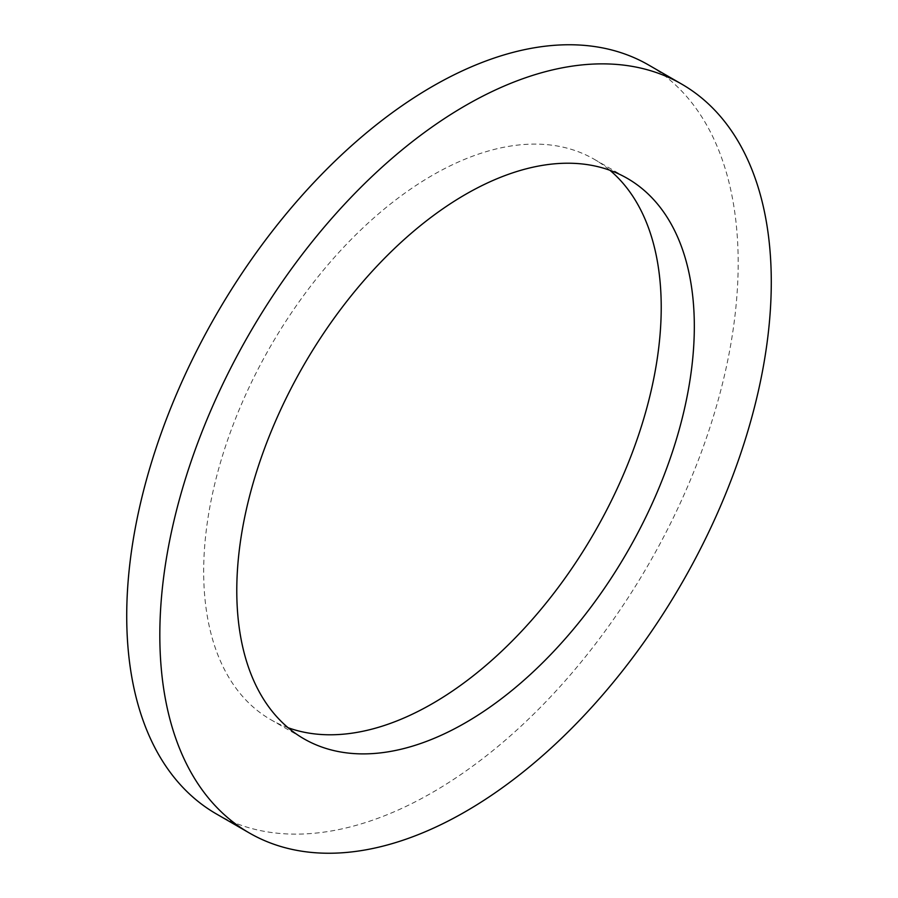 <?xml version="1.0" encoding="UTF-8"?>
<svg xmlns="http://www.w3.org/2000/svg" width="898" height="898" viewBox="0 0 898 898"><rect width="100%" height="100%" fill="white"/><g stroke="black" fill="none" stroke-linecap="round" stroke-linejoin="round"><path stroke-width="0.67" stroke-dasharray="4.49 3.37" d="M216.272 813.88A432.365 249.622 120 0 0 549.441 698.049A432.365 249.622 120 0 0 738.178 262.934A432.365 249.622 120 0 0 648.625 65.004M288.09 727.717A323.527 186.784 -60 0 1 270.691 719.624A323.527 186.784 -60 0 1 203.678 571.521A323.527 186.784 -60 0 1 344.899 245.94A323.527 186.784 -60 0 1 594.207 159.26A323.527 186.784 -60 0 1 609.91 170.283M594.207 159.26L627.309 178.376M270.691 719.624L303.793 738.74"/><path stroke-width="1.35" d="M681.728 84.12L648.625 65.004A432.365 249.622 120 0 0 315.456 180.846A432.365 249.622 120 0 0 126.719 615.949A432.365 249.622 120 0 0 216.272 813.88L249.375 832.996A432.365 249.622 120 0 0 582.544 717.154A432.365 249.622 120 0 0 771.281 282.051A432.365 249.622 120 0 0 681.728 84.12A432.365 249.622 120 0 0 348.559 199.951A432.365 249.622 120 0 0 159.822 635.066A432.365 249.622 120 0 0 249.375 832.996M609.91 170.283A323.527 186.784 -60 0 1 661.22 307.363A323.527 186.784 -60 0 1 530.707 621.27A323.527 186.784 -60 0 1 288.09 727.717M236.78 590.637A323.527 186.784 -60 0 1 378.002 265.045A323.527 186.784 -60 0 1 627.309 178.376A323.527 186.784 -60 0 1 694.322 326.479A323.527 186.784 -60 0 1 553.101 652.06A323.527 186.784 -60 0 1 303.793 738.74A323.527 186.784 -60 0 1 236.78 590.637"/></g></svg>
